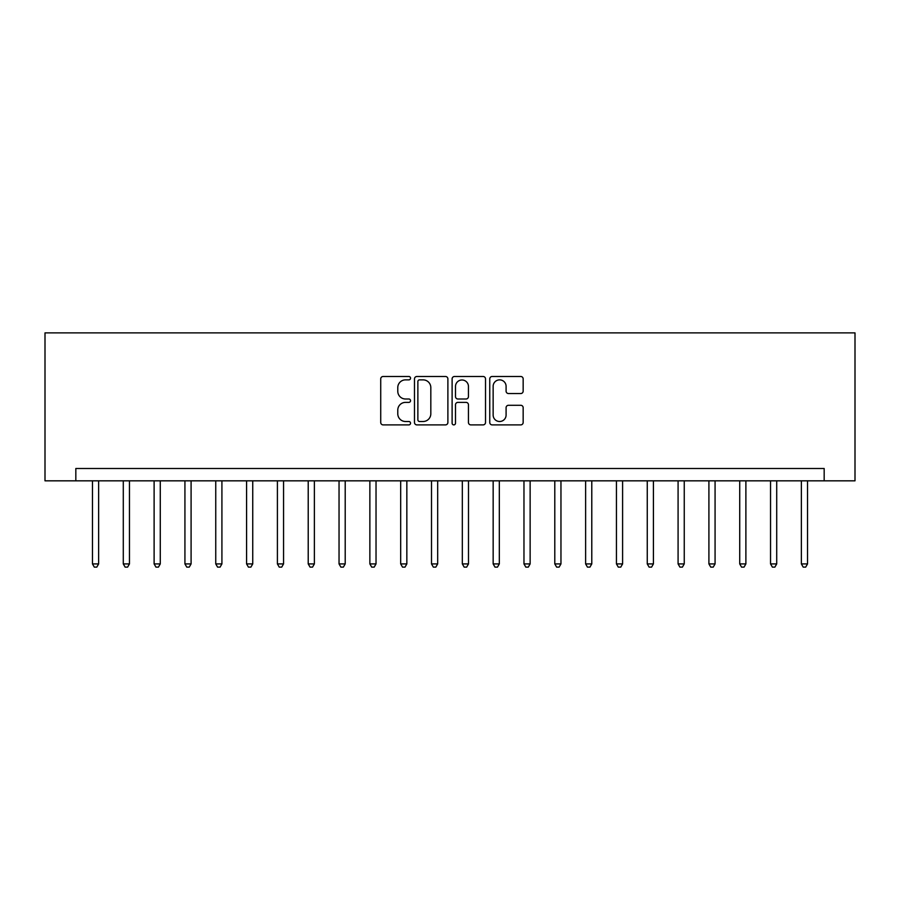 <?xml version="1.0" encoding="UTF-8"?>
<svg xmlns="http://www.w3.org/2000/svg" width="900" height="900" viewBox="0 0 900 900"><rect width="100%" height="100%" fill="white"/><g stroke="black" fill="none" stroke-linecap="round" stroke-linejoin="round"><path stroke-width="1.35" d="M410.546 378.18A1.699 1.699 0 0 0 408.859 376.481L383.141 376.481A2.419 2.419 0 0 0 380.723 378.9L380.723 422.471A2.419 2.419 0 0 0 383.141 424.89L408.859 424.89A1.699 1.699 0 0 0 410.546 423.191A1.699 1.699 0 0 0 408.859 421.504L405.529 421.504A7.74 7.74 0 0 1 397.777 413.752L397.777 410.119A7.74 7.74 0 0 1 405.529 402.379L408.859 402.379A1.699 1.699 0 0 0 410.546 400.68A1.699 1.699 0 0 0 408.859 398.993L405.529 398.993A7.74 7.74 0 0 1 397.777 391.241L397.777 387.619A7.74 7.74 0 0 1 405.529 379.868L408.859 379.868A1.699 1.699 0 0 0 410.546 378.18M520.729 393.548A2.419 2.419 0 0 0 523.159 391.129L523.159 378.9A2.419 2.419 0 0 0 520.729 376.481L492.176 376.481A2.419 2.419 0 0 0 489.757 378.9L489.757 422.471A2.419 2.419 0 0 0 492.176 424.89L520.729 424.89A2.419 2.419 0 0 0 523.159 422.471L523.159 407.7A2.419 2.419 0 0 0 520.729 405.281L508.511 405.281A2.419 2.419 0 0 0 506.093 407.7L506.093 415.024A6.469 6.469 0 0 1 499.613 421.504A6.469 6.469 0 0 1 493.144 415.024L493.144 386.348A6.469 6.469 0 0 1 499.613 379.868A6.469 6.469 0 0 1 506.093 386.348L506.093 391.129A2.419 2.419 0 0 0 508.511 393.548L520.729 393.548M824.175 480.825L855 480.825L855 332.876L45 332.876L45 480.825L824.175 480.825L824.175 468.495L75.825 468.495L75.825 480.825M447.885 378.9A2.419 2.419 0 0 0 445.466 376.481L416.902 376.481A2.419 2.419 0 0 0 414.484 378.9L414.484 422.471A2.419 2.419 0 0 0 416.902 424.89L445.466 424.89A2.419 2.419 0 0 0 447.885 422.471L447.885 378.9M454.534 376.481L483.098 376.481A2.419 2.419 0 0 1 485.516 378.9L485.516 422.471A2.419 2.419 0 0 1 483.098 424.89L470.88 424.89A2.419 2.419 0 0 1 468.45 422.471L468.45 404.798A2.419 2.419 0 0 0 466.031 402.379L457.931 402.379A2.419 2.419 0 0 0 455.501 404.798L455.501 423.191A1.699 1.699 0 0 1 453.814 424.89A1.699 1.699 0 0 1 452.115 423.191L452.115 378.9A2.419 2.419 0 0 1 454.534 376.481M419.569 379.868A1.699 1.699 0 0 0 417.87 381.566L417.87 419.805A1.699 1.699 0 0 0 419.569 421.504L423.079 421.504A7.74 7.74 0 0 0 430.819 413.752L430.819 387.619A7.74 7.74 0 0 0 423.079 379.868L419.569 379.868M468.45 386.471A6.469 6.469 0 0 0 461.981 379.991A6.469 6.469 0 0 0 455.501 386.471L455.501 396.574A2.419 2.419 0 0 0 457.931 398.993L466.031 398.993A2.419 2.419 0 0 0 468.45 396.574L468.45 386.471M92.464 480.825L92.464 563.918L98.629 563.918L98.629 480.825M98.629 563.918L96.784 567.124L94.32 567.124L92.464 563.918M123.289 480.825L123.289 563.918L129.454 563.918L129.454 480.825M129.454 563.918L127.597 567.124L125.134 567.124L123.289 563.918M154.114 480.825L154.114 563.918L160.279 563.918L160.279 480.825M160.279 563.918L158.422 567.124L155.959 567.124L154.114 563.918M184.928 480.825L184.928 563.918L191.093 563.918L191.093 480.825M191.093 563.918L189.248 567.124L186.784 567.124L184.928 563.918M215.752 480.825L215.752 563.918L221.917 563.918L221.917 480.825M221.917 563.918L220.072 567.124L217.597 567.124L215.752 563.918M246.578 480.825L246.578 563.918L252.743 563.918L252.743 480.825M252.743 563.918L250.886 567.124L248.422 567.124L246.578 563.918M277.403 480.825L277.403 563.918L283.556 563.918L283.556 480.825M283.556 563.918L281.711 567.124L279.248 567.124L277.403 563.918M308.216 480.825L308.216 563.918L314.381 563.918L314.381 480.825M314.381 563.918L312.536 567.124L310.072 567.124L308.216 563.918M339.041 480.825L339.041 563.918L345.206 563.918L345.206 480.825M345.206 563.918L343.361 567.124L340.886 567.124L339.041 563.918M369.866 480.825L369.866 563.918L376.031 563.918L376.031 480.825M376.031 563.918L374.175 567.124L371.711 567.124L369.866 563.918M400.68 480.825L400.68 563.918L406.845 563.918L406.845 480.825M406.845 563.918L405 567.124L402.536 567.124L400.68 563.918M431.505 480.825L431.505 563.918L437.67 563.918L437.67 480.825M437.67 563.918L435.825 567.124L433.361 567.124L431.505 563.918M462.33 480.825L462.33 563.918L468.495 563.918L468.495 480.825M468.495 563.918L466.639 567.124L464.175 567.124L462.33 563.918M493.155 480.825L493.155 563.918L499.32 563.918L499.32 480.825M499.32 563.918L497.464 567.124L495 567.124L493.155 563.918M523.969 480.825L523.969 563.918L530.134 563.918L530.134 480.825M530.134 563.918L528.289 567.124L525.825 567.124L523.969 563.918M554.794 480.825L554.794 563.918L560.959 563.918L560.959 480.825M560.959 563.918L559.114 567.124L556.639 567.124L554.794 563.918M585.619 480.825L585.619 563.918L591.784 563.918L591.784 480.825M591.784 563.918L589.928 567.124L587.464 567.124L585.619 563.918M616.444 480.825L616.444 563.918L622.597 563.918L622.597 480.825M622.597 563.918L620.752 567.124L618.289 567.124L616.444 563.918M647.258 480.825L647.258 563.918L653.423 563.918L653.423 480.825M653.423 563.918L651.577 567.124L649.114 567.124L647.258 563.918M678.082 480.825L678.082 563.918L684.248 563.918L684.248 480.825M684.248 563.918L682.403 567.124L679.928 567.124L678.082 563.918M708.908 480.825L708.908 563.918L715.072 563.918L715.072 480.825M715.072 563.918L713.216 567.124L710.752 567.124L708.908 563.918M739.721 480.825L739.721 563.918L745.886 563.918L745.886 480.825M745.886 563.918L744.041 567.124L741.577 567.124L739.721 563.918M770.546 480.825L770.546 563.918L776.711 563.918L776.711 480.825M776.711 563.918L774.866 567.124L772.403 567.124L770.546 563.918M801.371 480.825L801.371 563.918L807.536 563.918L807.536 480.825M807.536 563.918L805.68 567.124L803.216 567.124L801.371 563.918"/></g></svg>
